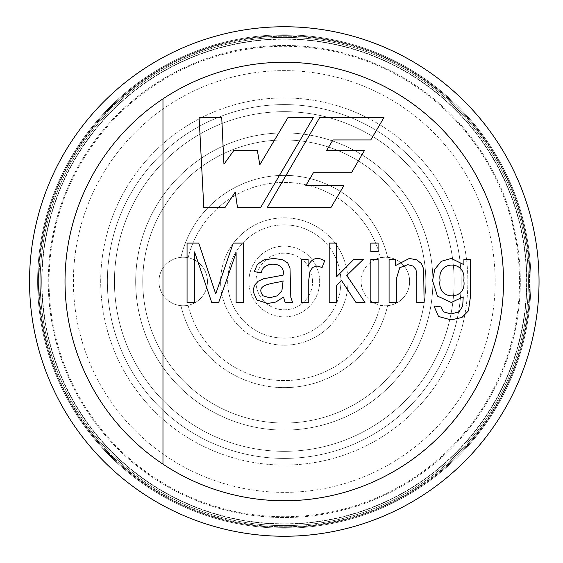 <?xml version="1.0" encoding="UTF-8"?>
<svg xmlns="http://www.w3.org/2000/svg" width="563" height="563" viewBox="0 0 563 563"><rect width="100%" height="100%" fill="white"/><g stroke="black" fill="none" stroke-linecap="round" stroke-linejoin="round"><path stroke-width="0.42" stroke-dasharray="2.81 2.11" d="M37.622 281.5A246.657 246.657 0 0 1 407.612 67.891A246.657 246.657 0 0 1 407.612 495.109A246.657 246.657 0 0 1 37.622 281.5A246.657 246.657 0 0 1 407.612 67.891A246.657 246.657 0 0 1 407.612 495.109A246.657 246.657 0 0 1 37.622 281.5A246.657 246.657 0 0 1 407.612 67.891A246.657 246.657 0 0 1 407.612 495.109A246.657 246.657 0 0 1 37.622 281.5A246.657 246.657 0 0 1 407.612 67.891A246.657 246.657 0 0 1 407.612 495.109A246.657 246.657 0 0 1 37.622 281.5A246.657 246.657 0 0 1 407.612 67.891A246.657 246.657 0 0 1 407.612 495.109A246.657 246.657 0 0 1 37.622 281.5A246.657 246.657 0 0 1 407.612 67.891A246.657 246.657 0 0 1 407.612 495.109A246.657 246.657 0 0 1 37.622 281.5M48.256 281.5A236.024 236.024 0 0 1 402.299 77.096A236.024 236.024 0 0 1 402.299 485.904A236.024 236.024 0 0 1 48.256 281.5A236.024 236.024 0 0 1 402.299 77.096A236.024 236.024 0 0 1 402.299 485.904A236.024 236.024 0 0 1 48.256 281.5A236.024 236.024 0 0 1 402.299 77.096A236.024 236.024 0 0 1 402.299 485.904A236.024 236.024 0 0 1 48.256 281.5M100.707 281.5A183.58 183.58 0 0 1 376.07 122.516A183.58 183.58 0 0 1 376.07 440.484A183.58 183.58 0 0 1 100.707 281.5A183.58 183.58 0 0 1 376.07 122.516A183.58 183.58 0 0 1 376.07 440.484A183.58 183.58 0 0 1 100.707 281.5M29.536 281.5A254.743 254.743 0 0 1 411.659 60.881A254.743 254.743 0 0 1 411.659 502.119A254.743 254.743 0 0 1 29.536 281.5A254.743 254.743 0 0 1 411.659 60.881A254.743 254.743 0 0 1 411.659 502.119A254.743 254.743 0 0 1 29.536 281.5A254.743 254.743 0 0 1 411.659 60.881A254.743 254.743 0 0 1 411.659 502.119A254.743 254.743 0 0 1 29.536 281.5A254.743 254.743 0 0 1 411.659 60.881A254.743 254.743 0 0 1 411.659 502.119A254.743 254.743 0 0 1 29.536 281.5A254.743 254.743 0 0 1 411.659 60.881A254.743 254.743 0 0 1 411.659 502.119A254.743 254.743 0 0 1 29.536 281.5M40.17 281.5A244.11 244.11 0 0 1 406.338 70.093A244.11 244.11 0 0 1 406.338 492.906A244.11 244.11 0 0 1 40.17 281.5A244.11 244.11 0 0 1 406.338 70.093A244.11 244.11 0 0 1 406.338 492.906A244.11 244.11 0 0 1 40.17 281.5A244.11 244.11 0 0 1 406.338 70.093A244.11 244.11 0 0 1 406.338 492.906A244.11 244.11 0 0 1 40.17 281.5M162.974 464.151A219.267 219.267 0 0 1 162.974 98.849L162.974 464.151M194.573 302.472L187.064 302.472L187.064 243.103L198.76 243.103L215.72 293.928L233.23 243.103L243.666 243.103L243.666 302.472L236.115 302.472L236.115 252.703L218.683 302.472L211.73 302.472L194.573 251.872L194.573 302.472M285.089 302.472L283.548 297.053L275.835 302.035L267.777 303.457L256.827 300.016L252.991 291.127L254.455 285.357L258.248 281.162L263.505 278.791L283.069 275.159C286.391 260.993 262.449 260.887 261.492 272.668L254.258 271.676L257.46 264.286L263.899 259.937L273.702 258.438L282.675 259.74L287.735 262.984L289.987 267.925L290.818 297.327L292.598 302.472L285.089 302.472M263.034 295.828L269.515 297.764L277.066 295.906L281.887 290.846L283.112 280.888C277.102 283.506 253.512 283.203 263.034 295.828M308.763 302.472L301.529 302.472L301.529 259.388L308.088 259.388L308.088 265.905C311.782 258.171 317.307 256.461 324.654 260.768L322.12 267.488L316.863 265.947L312.676 267.411L309.988 271.401L308.763 279.938L308.763 302.472M336.47 302.472L329.2 302.472L329.2 243.103L336.47 243.103L336.47 276.855L353.824 259.388L363.311 259.388L346.787 275.434L364.972 302.472L355.957 302.472L341.53 280.529L336.47 285.434L336.47 302.472M378.09 251.443L370.82 251.443L370.82 243.103L378.09 243.103L378.09 251.443M378.09 302.472L370.82 302.472L370.82 259.388L378.09 259.388L378.09 302.472M396.352 302.472L389.082 302.472L389.082 259.388L395.641 259.388L395.641 265.511L409.357 258.438L416.507 259.817L421.413 263.498L423.665 268.91L424.101 302.472L416.824 302.472L416.824 276.222L415.994 269.543L412.953 266.025L407.816 264.68L399.751 267.685L396.352 278.91L396.352 302.472M470.464 259.388L470.464 296.617L468.409 310.846L461.927 317.49L450.977 319.897L438.528 316.462L433.939 305.983L441.054 306.934L443.545 311.839L451.012 313.929L458.922 311.916L462.673 306.265L463.229 296.898L451.252 302.472L437.416 296.068L432.56 280.691L434.77 269.346L441.293 261.281L451.294 258.438L463.898 264.68L463.898 259.388L470.464 259.388M440.069 280.177C436.515 301.247 467.353 300.853 463.785 280.416C466.713 260.007 436.987 259.993 440.069 280.177M203.806 207.515L199.112 117.568L221.738 117.568L223.947 164.234L233.877 150.398L257.333 150.398L259.817 164.748L287.96 117.568L313.345 117.568L260.641 207.515L237.466 207.515L235.257 192.06L225.052 207.515L203.806 207.515M383.952 117.568L319.7 117.568L267.27 207.515L330.953 207.515L343.93 185.579L305.836 185.579L313.387 172.75L351.46 172.75L364.535 150.398L326.624 150.398L332.986 139.941L370.778 139.941L383.952 117.568M38.432 281.5A245.848 245.848 0 0 1 407.211 68.587A245.848 245.848 0 0 1 407.211 494.413A245.848 245.848 0 0 1 38.432 281.5A245.848 245.848 0 0 1 407.211 68.587A245.848 245.848 0 0 1 407.211 494.413A245.848 245.848 0 0 1 38.432 281.5A245.848 245.848 0 0 1 407.211 68.587A245.848 245.848 0 0 1 407.211 494.413A245.848 245.848 0 0 1 38.432 281.5A245.848 245.848 0 0 1 407.211 68.587A245.848 245.848 0 0 1 407.211 494.413A245.848 245.848 0 0 1 38.432 281.5A245.848 245.848 0 0 1 407.211 68.587A245.848 245.848 0 0 1 407.211 494.413A245.848 245.848 0 0 1 38.432 281.5A245.848 245.848 0 0 1 407.211 68.587A245.848 245.848 0 0 1 407.211 494.413A245.848 245.848 0 0 1 38.432 281.5M65.019 281.5A219.267 219.267 0 0 1 393.917 91.614A219.267 219.267 0 0 1 393.917 471.386A219.267 219.267 0 0 1 65.019 281.5A219.267 219.267 0 0 1 393.917 91.614A219.267 219.267 0 0 1 393.917 471.386A219.267 219.267 0 0 1 65.019 281.5A219.267 219.267 0 0 1 393.917 91.614A219.267 219.267 0 0 1 393.917 471.386A219.267 219.267 0 0 1 65.019 281.5A219.267 219.267 0 0 1 393.917 91.614A219.267 219.267 0 0 1 393.917 471.386A219.267 219.267 0 0 1 65.019 281.5A219.267 219.267 0 0 1 393.917 91.614A219.267 219.267 0 0 1 393.917 471.386A219.267 219.267 0 0 1 65.019 281.5A219.267 219.267 0 0 1 393.917 91.614A219.267 219.267 0 0 1 393.917 471.386A219.267 219.267 0 0 1 65.019 281.5M49.065 281.5A235.214 235.214 0 0 1 401.891 77.8A235.214 235.214 0 0 1 401.891 485.2A235.214 235.214 0 0 1 49.065 281.5A235.214 235.214 0 0 1 401.891 77.8A235.214 235.214 0 0 1 401.891 485.2A235.214 235.214 0 0 1 49.065 281.5A235.214 235.214 0 0 1 401.891 77.8A235.214 235.214 0 0 1 401.891 485.2A235.214 235.214 0 0 1 49.065 281.5M380.461 257.741A99.067 99.067 0 0 0 188.105 257.741A24.258 24.258 0 0 0 158.935 281.5A24.258 24.258 0 0 0 180.927 305.653A106.147 106.147 0 0 0 387.64 305.653A24.258 24.258 0 0 0 387.64 257.347A106.147 106.147 0 0 0 180.927 257.347A106.147 106.147 0 0 1 387.64 257.347A24.258 24.258 0 0 0 380.461 257.741A99.067 99.067 0 0 0 188.105 257.741A24.258 24.258 0 0 1 207.458 281.5A24.258 24.258 0 0 0 171.061 260.486A24.258 24.258 0 0 0 171.061 302.514A24.258 24.258 0 0 0 207.458 281.5A24.258 24.258 0 0 1 188.105 305.259A99.067 99.067 0 0 0 380.461 305.259A24.258 24.258 0 0 0 387.64 305.653A106.147 106.147 0 0 1 180.927 305.653A24.258 24.258 0 0 0 188.105 305.259A99.067 99.067 0 0 0 380.461 305.259A24.258 24.258 0 0 1 380.461 257.741M432.884 281.5A148.604 148.604 0 0 0 209.985 152.805A148.604 148.604 0 0 0 209.985 410.195A148.604 148.604 0 0 0 432.884 281.5A148.604 148.604 0 0 0 209.985 152.805A148.604 148.604 0 0 0 209.985 410.195A148.604 148.604 0 0 0 432.884 281.5M454.116 281.5A169.829 169.829 0 0 0 199.365 134.423A169.829 169.829 0 0 0 199.365 428.577A169.829 169.829 0 0 0 454.116 281.5A169.829 169.829 0 0 0 199.365 134.423A169.829 169.829 0 0 0 199.365 428.577A169.829 169.829 0 0 0 454.116 281.5M425.811 281.5A141.524 141.524 0 0 0 213.518 158.935A141.524 141.524 0 0 0 213.518 404.065A141.524 141.524 0 0 0 425.811 281.5A141.524 141.524 0 0 0 213.518 158.935A141.524 141.524 0 0 0 213.518 404.065A141.524 141.524 0 0 0 425.811 281.5M347.969 281.5A63.689 63.689 0 0 0 252.442 226.347A63.689 63.689 0 0 0 252.442 336.653A63.689 63.689 0 0 0 347.969 281.5A63.689 63.689 0 0 0 252.442 226.347A63.689 63.689 0 0 0 252.442 336.653A63.689 63.689 0 0 0 347.969 281.5M319.664 281.5A35.385 35.385 0 0 0 266.595 250.859A35.385 35.385 0 0 0 266.595 312.141A35.385 35.385 0 0 0 319.664 281.5A35.385 35.385 0 0 0 266.595 250.859A35.385 35.385 0 0 0 266.595 312.141A35.385 35.385 0 0 0 319.664 281.5M340.897 281.5A56.61 56.61 0 0 0 255.975 232.477A56.61 56.61 0 0 0 255.975 330.523A56.61 56.61 0 0 0 340.897 281.5A56.61 56.61 0 0 0 255.975 232.477A56.61 56.61 0 0 0 255.975 330.523A56.61 56.61 0 0 0 340.897 281.5M312.592 281.5A28.305 28.305 0 0 0 270.127 256.988A28.305 28.305 0 0 0 270.127 306.012A28.305 28.305 0 0 0 312.592 281.5A28.305 28.305 0 0 0 270.127 256.988A28.305 28.305 0 0 0 270.127 306.012A28.305 28.305 0 0 0 312.592 281.5M461.188 281.5A176.909 176.909 0 0 0 195.833 128.294A176.909 176.909 0 0 0 195.833 434.706A176.909 176.909 0 0 0 461.188 281.5A176.909 176.909 0 0 0 195.833 128.294A176.909 176.909 0 0 0 195.833 434.706A176.909 176.909 0 0 0 461.188 281.5M495.159 281.5A210.872 210.872 0 0 0 178.844 98.877A210.872 210.872 0 0 0 178.844 464.123A210.872 210.872 0 0 0 495.159 281.5A210.872 210.872 0 0 0 178.844 98.877A210.872 210.872 0 0 0 178.844 464.123A210.872 210.872 0 0 0 495.159 281.5M409.632 281.5A24.258 24.258 0 0 0 373.241 260.486A24.258 24.258 0 0 0 373.241 302.514A24.258 24.258 0 0 0 409.632 281.5M41.711 281.5A242.576 242.576 0 0 1 405.571 71.424A242.576 242.576 0 0 1 405.571 491.576A242.576 242.576 0 0 1 41.711 281.5A242.576 242.576 0 0 1 405.571 71.424A242.576 242.576 0 0 1 405.571 491.576A242.576 242.576 0 0 1 41.711 281.5M39.016 281.5A245.271 245.271 0 0 1 406.915 69.087A245.271 245.271 0 0 1 406.915 493.913A245.271 245.271 0 0 1 39.016 281.5A245.271 245.271 0 0 1 406.915 69.087A245.271 245.271 0 0 1 406.915 493.913A245.271 245.271 0 0 1 39.016 281.5M41.979 281.5A242.308 242.308 0 0 1 405.437 71.656A242.308 242.308 0 0 1 405.437 491.344A242.308 242.308 0 0 1 41.979 281.5A242.308 242.308 0 0 1 405.437 71.656A242.308 242.308 0 0 1 405.437 491.344A242.308 242.308 0 0 1 41.979 281.5"/><path stroke-width="0.84" d="M383.952 117.568L319.7 117.568L267.27 207.515L330.953 207.515L343.93 185.579L305.836 185.579L313.387 172.75L351.46 172.75L364.535 150.398L326.624 150.398L332.986 139.941L370.778 139.941L383.952 117.568M162.974 98.849L162.974 464.151A219.267 219.267 0 0 1 162.974 98.849A219.267 219.267 0 0 1 449.267 425.917A219.267 219.267 0 0 1 162.974 464.151M194.573 251.872L194.573 302.472L187.064 302.472L187.064 243.103L198.76 243.103L215.72 293.928L233.23 243.103L243.666 243.103L243.666 302.472L236.115 302.472L236.115 252.703L218.683 302.472L211.73 302.472L194.573 251.872M292.598 302.472L285.089 302.472L283.548 297.053L275.835 302.035L267.777 303.457L256.827 300.016L252.991 291.127L254.455 285.357L258.248 281.162L263.505 278.791L283.069 275.159C286.391 260.993 262.449 260.887 261.492 272.668L254.258 271.676L257.46 264.286L263.899 259.937L273.702 258.438L282.675 259.74L287.735 262.984L289.987 267.925L290.818 297.327L292.598 302.472M322.12 267.488L316.863 265.947L312.676 267.411L309.988 271.401L308.763 279.938L308.763 302.472L301.529 302.472L301.529 259.388L308.088 259.388L308.088 265.905C311.782 258.171 317.307 256.461 324.654 260.768L322.12 267.488M336.47 285.434L336.47 302.472L329.2 302.472L329.2 243.103L336.47 243.103L336.47 276.855L353.824 259.388L363.311 259.388L346.787 275.434L364.972 302.472L355.957 302.472L341.53 280.529L336.47 285.434M378.09 243.103L378.09 251.443L370.82 251.443L370.82 243.103L378.09 243.103M378.09 259.388L378.09 302.472L370.82 302.472L370.82 259.388L378.09 259.388M416.824 302.472L416.824 276.222L415.994 269.543L412.953 266.025L407.816 264.68L399.751 267.685L396.352 278.91L396.352 302.472L389.082 302.472L389.082 259.388L395.641 259.388L395.641 265.511L409.357 258.438L416.507 259.817L421.413 263.498L423.665 268.91L424.101 302.472L416.824 302.472M463.898 259.388L470.464 259.388L470.464 296.617L468.409 310.846L461.927 317.49L450.977 319.897L438.528 316.462L433.939 305.983L441.054 306.934L443.545 311.839L451.012 313.929L458.922 311.916L462.673 306.265L463.229 296.898L451.252 302.472L437.416 296.068L432.56 280.691L434.77 269.346L441.293 261.281L451.294 258.438L463.898 264.68L463.898 259.388M225.052 207.515L203.806 207.515L199.112 117.568L221.738 117.568L223.947 164.234L233.877 150.398L257.333 150.398L259.817 164.748L287.96 117.568L313.345 117.568L260.641 207.515L237.466 207.515L235.257 192.06L225.052 207.515M29.536 281.5A254.743 254.743 0 0 1 411.659 60.881A254.743 254.743 0 0 1 411.659 502.119A254.743 254.743 0 0 1 29.536 281.5A254.743 254.743 0 0 1 411.659 60.881A254.743 254.743 0 0 1 411.659 502.119A254.743 254.743 0 0 1 29.536 281.5M263.034 295.828L269.515 297.764L277.066 295.906L281.887 290.846L283.112 280.888C277.102 283.506 253.512 283.203 263.034 295.828M440.069 280.177C436.515 301.247 467.353 300.853 463.785 280.416C466.713 260.007 436.987 259.993 440.069 280.177"/></g></svg>
